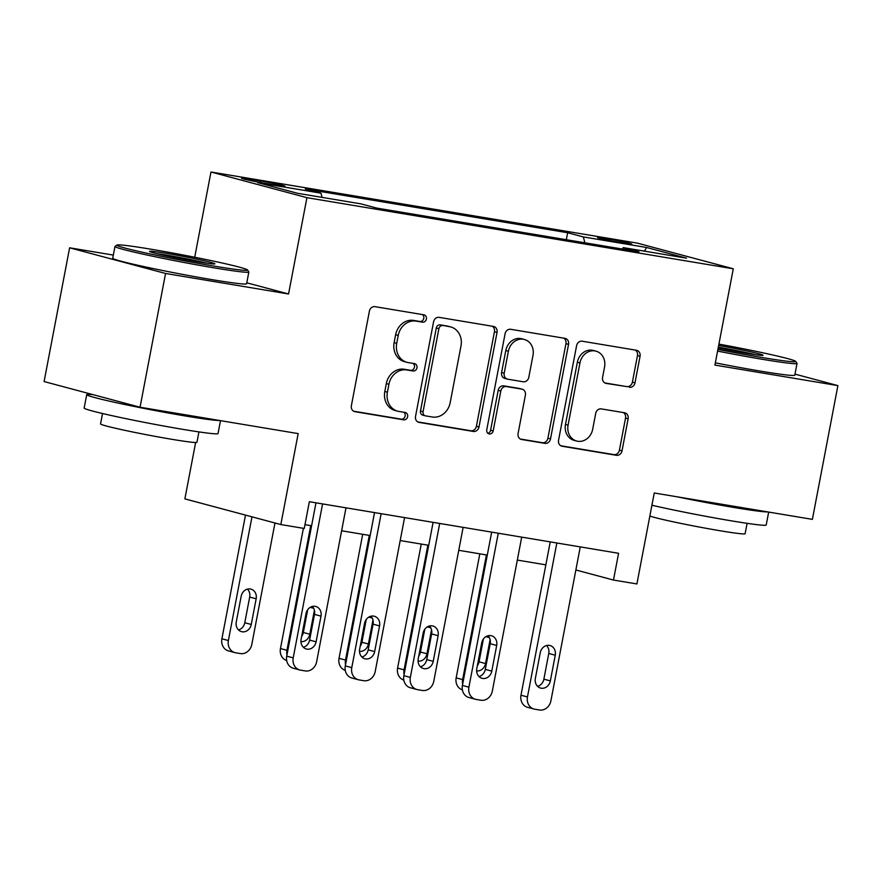 <?xml version="1.0" encoding="UTF-8"?>
<svg xmlns="http://www.w3.org/2000/svg" width="882" height="882" viewBox="0 0 882 882"><rect width="100%" height="100%" fill="white"/><g stroke="black" fill="none" stroke-linecap="round" stroke-linejoin="round"><path stroke-width="1.32" d="M426.392 319.03A3.748 3.263 105 0 0 423.867 314.808L375.004 306.66A5.347 4.653 105 0 0 369.404 311.148L351.378 405.676A5.347 4.653 105 0 0 354.586 411.618A5.347 4.653 105 0 0 354.972 411.696L403.835 419.843A3.748 3.263 105 0 0 405.235 412.489L398.918 411.442A17.122 14.906 105 0 1 397.694 411.177A17.122 14.906 105 0 1 387.407 392.181L388.907 384.298A17.122 14.906 105 0 1 406.834 369.955L413.151 371.002A3.748 3.263 105 0 0 414.551 363.649L408.234 362.601A17.122 14.906 105 0 1 407.01 362.337A17.122 14.906 105 0 1 396.724 343.341L398.223 335.458A17.122 14.906 105 0 1 416.15 321.114L422.467 322.162A3.748 3.263 105 0 0 426.392 319.03M407.01 362.337L404.419 361.642A17.122 14.906 105 0 1 394.133 342.646L395.632 334.763A17.122 14.906 105 0 1 413.548 320.42L419.876 321.467A3.748 3.263 105 0 0 422.401 314.565M353.605 411.21L401.244 419.148A3.748 3.263 105 0 0 403.769 412.247M397.694 411.177L395.103 410.483A17.122 14.906 105 0 1 384.817 391.487L386.316 383.604A17.122 14.906 105 0 1 404.232 369.26L410.56 370.308A3.748 3.263 105 0 0 413.085 363.406M606.331 238.603A17.442 0.717 10.8 0 0 597.5 237.556A17.442 0.717 10.8 0 0 622.935 243.046A17.442 0.717 10.8 0 0 631.766 244.094A17.442 0.717 10.8 0 0 606.331 238.603M629.395 387.297A5.347 4.653 105 0 0 634.996 382.81L640.056 356.284A5.347 4.653 105 0 0 636.837 350.352A5.347 4.653 105 0 0 636.462 350.264L582.186 341.213A5.347 4.653 105 0 0 576.585 345.7L558.56 440.228A5.347 4.653 105 0 0 561.768 446.171A5.347 4.653 105 0 0 562.154 446.248L616.419 455.299A5.347 4.653 105 0 0 622.019 450.823L628.127 418.785A5.347 4.653 105 0 0 624.919 412.842A5.347 4.653 105 0 0 624.533 412.765L601.315 408.895A5.347 4.653 105 0 0 595.714 413.371L592.682 429.258A14.31 12.458 105 0 1 576.674 441.033A14.31 12.458 105 0 1 568.074 425.157L579.948 362.921A14.31 12.458 105 0 1 595.945 351.146A14.31 12.458 105 0 1 604.556 367.033L602.571 377.397A5.347 4.653 105 0 0 605.791 383.339A5.347 4.653 105 0 0 606.166 383.416L626.804 386.603A5.347 4.653 105 0 0 632.405 382.115L637.466 355.589A5.347 4.653 105 0 0 635.227 350.066M113.326 255.085L69.612 247.798L165.562 273.475L140.051 407.23L298.171 433.602L280.829 524.558L304.246 528.461L309.35 501.715L618.58 553.29L613.475 580.047L636.903 583.95L654.257 492.994L812.388 519.366L837.9 385.61L794.98 374.122M165.562 273.475L288.557 293.982L306.925 197.678L733.284 268.79L714.916 365.093L837.9 385.61M497.029 332.437A5.347 4.653 105 0 0 493.81 326.494A5.347 4.653 105 0 0 493.435 326.417L439.159 317.366A5.347 4.653 105 0 0 433.558 321.853L415.532 416.381A5.347 4.653 105 0 0 418.752 422.313A5.347 4.653 105 0 0 419.126 422.401L473.391 431.452A5.347 4.653 105 0 0 478.992 426.965L497.029 332.437L494.438 331.742A5.347 4.653 105 0 0 492.2 326.208M510.678 329.295L564.943 338.346A5.347 4.653 105 0 1 565.329 338.423A5.347 4.653 105 0 1 568.537 344.366L550.511 438.894A5.347 4.653 105 0 1 544.911 443.37L521.681 439.501A5.347 4.653 105 0 1 521.306 439.423A5.347 4.653 105 0 1 518.087 433.481L525.396 395.147A5.347 4.653 105 0 0 522.188 389.205A5.347 4.653 105 0 0 521.802 389.127L506.4 386.559A5.347 4.653 105 0 0 500.8 391.046L493.181 430.956A3.748 3.263 105 0 1 486.743 429.876L505.077 333.771A5.347 4.653 105 0 1 510.678 329.295M140.051 407.23L44.1 381.553L69.612 247.798M266.121 183.5L276.43 185.22A16.901 0.695 10.8 0 0 284.996 186.234A16.901 0.695 10.8 0 0 260.355 180.92L250.047 179.2A16.901 0.695 10.8 0 0 241.481 178.186A16.901 0.695 10.8 0 0 266.121 183.5M306.925 197.678L210.974 172.001L637.333 243.123L733.284 268.79M566.332 239.706L567.655 232.738L305.282 188.98L320.971 193.18L257.72 182.629L297.653 193.312L360.914 203.863L376.603 208.064L638.976 251.822L623.287 247.621L622.196 249.022M567.655 232.738L583.344 236.938L646.605 247.489L686.538 258.172L623.287 247.621M195.628 442.51L184.878 498.881L280.829 524.558M194.713 257.257L210.974 172.001M575.869 569.981L613.475 580.047M304.974 524.669L311.6 525.771M341.621 530.777L370.164 535.539M400.185 540.545L428.729 545.308M458.761 550.313L487.294 555.076M517.326 560.081L545.859 564.844M320.971 193.18L322.073 197.381M584.876 242.793L583.344 236.938M646.605 247.489L644.433 251.15M288.557 293.982L246.784 282.813M417.77 421.905L470.801 430.758A5.347 4.653 105 0 0 476.401 426.271L494.438 331.742M442.819 325.557A3.748 3.263 105 0 0 438.894 328.699L423.073 411.673A3.748 3.263 105 0 0 425.587 415.885L432.257 416.999A17.122 14.906 105 0 0 450.184 402.644L460.999 345.931A17.122 14.906 105 0 0 450.713 326.935A17.122 14.906 105 0 0 449.489 326.671L440.228 324.863A3.748 3.263 105 0 0 436.303 328.005L438.894 328.699M422.996 415.19A3.748 3.263 105 0 1 420.482 410.979L436.303 328.005M450.713 326.935L448.111 326.241A17.122 14.906 105 0 0 446.898 325.976L449.489 326.671M440.228 324.863L446.898 325.976M520.325 439.015L542.32 442.687A5.347 4.653 105 0 0 547.92 438.2L565.946 343.671A5.347 4.653 105 0 0 563.708 338.137M522.188 389.205L519.586 388.521A5.347 4.653 105 0 0 519.211 388.433L503.798 385.864A5.347 4.653 105 0 0 498.198 390.351L490.59 430.262L493.181 430.956M487.779 433.371A3.748 3.263 105 0 0 490.59 430.262M532.993 355.369A14.31 12.458 105 0 0 524.382 339.482A14.31 12.458 105 0 0 508.385 351.257L504.206 373.185A5.347 4.653 105 0 0 507.415 379.128A5.347 4.653 105 0 0 507.8 379.205L523.202 381.774A5.347 4.653 105 0 0 528.803 377.287L532.993 355.369M524.382 339.482L521.791 338.787A14.31 12.458 105 0 0 505.794 350.562L508.385 351.257M507.415 379.128L504.824 378.433A5.347 4.653 105 0 1 501.604 372.491L505.794 350.562M604.809 382.931L626.804 386.603M595.945 351.146L593.354 350.452A14.31 12.458 105 0 0 577.357 362.226L579.948 362.921M576.674 441.033L574.083 440.339A14.31 12.458 105 0 1 565.483 424.463L577.357 362.226M560.787 445.763L613.828 454.605A5.347 4.653 105 0 0 619.429 450.129L625.536 418.09A5.347 4.653 105 0 0 623.309 412.555M245.494 515.099L221.9 638.8A10.904 9.493 -75 0 0 228.449 650.894L234.932 652.625A10.904 9.493 105 0 0 235.703 652.79L240.389 653.573A10.904 9.493 105 0 0 251.8 644.433L274.975 522.993M234.932 652.625A10.904 9.493 105 0 1 228.383 640.53L251.976 516.841M238.504 629.913A8.721 7.596 105 0 0 244.777 622.736L249.683 597.059A8.721 7.596 105 0 0 247.445 589.11M251.26 624.467L256.166 598.79A8.721 7.596 105 0 0 250.918 589.11A8.721 7.596 105 0 0 241.172 596.287L236.266 621.975A8.721 7.596 105 0 0 241.514 631.644A8.721 7.596 105 0 0 251.26 624.467L244.777 622.736M345.998 507.823L316.638 661.787A10.904 9.493 105 0 1 305.227 670.926L300.542 670.144A10.904 9.493 105 0 1 299.759 669.967A10.904 9.493 105 0 1 293.21 657.873L322.58 503.92M315.977 502.817L286.727 656.142L293.21 657.873M316.087 641.82A8.721 7.596 -75 0 1 306.341 648.998A8.721 7.596 -75 0 1 301.104 639.318L305.999 613.64A8.721 7.596 -75 0 1 315.745 606.463A8.721 7.596 -75 0 1 320.993 616.132L316.087 641.82L309.604 640.089A8.721 7.596 -75 0 1 303.331 647.256M312.272 606.463A8.721 7.596 -75 0 1 314.51 614.401L309.604 640.089M299.759 669.967L293.276 668.236A10.904 9.493 -75 0 1 286.727 656.142M303.397 528.329L280.465 648.568A10.904 9.493 -75 0 0 286.694 660.563M286.959 654.94A10.904 9.493 105 0 1 286.948 650.299L310.729 525.628M301.644 636.451A8.721 7.596 105 0 0 303.342 632.504L307.697 609.683M300.927 641.589A8.721 7.596 105 0 0 309.825 634.235L314.4 610.256M362.689 534.294L339.03 658.336A10.904 9.493 -75 0 0 345.259 670.331M345.524 664.708A10.904 9.493 105 0 1 345.512 660.067L369.293 535.396M360.209 646.219A8.721 7.596 105 0 0 361.907 642.272L366.262 619.451M359.503 651.357A8.721 7.596 105 0 0 368.389 644.003L372.965 620.024M421.254 544.062L397.595 668.104A10.904 9.493 -75 0 0 403.824 680.099M404.088 674.476A10.904 9.493 105 0 1 404.077 669.835L427.858 545.164M418.774 655.988A8.721 7.596 105 0 0 420.471 652.041L424.826 629.219M418.068 661.125A8.721 7.596 105 0 0 426.965 653.771L431.53 629.792M404.573 517.591L375.203 671.555A10.904 9.493 105 0 1 363.792 680.695L359.106 679.912A10.904 9.493 105 0 1 358.324 679.735A10.904 9.493 105 0 1 351.775 667.641L381.145 513.688M374.541 512.585L345.292 665.91L351.775 667.641M374.663 651.589A8.721 7.596 -75 0 1 364.905 658.766A8.721 7.596 -75 0 1 359.669 649.086L364.564 623.409A8.721 7.596 -75 0 1 374.31 616.231A8.721 7.596 -75 0 1 379.558 625.911L374.663 651.589L368.18 649.858A8.721 7.596 -75 0 1 361.896 657.024M370.837 616.231A8.721 7.596 -75 0 1 373.075 624.169L368.18 649.858M358.324 679.735L351.841 678.004A10.904 9.493 -75 0 1 345.292 665.91M463.138 527.359L433.768 681.323A10.904 9.493 105 0 1 422.357 690.463L417.671 689.68A10.904 9.493 105 0 1 416.888 689.504A10.904 9.493 105 0 1 410.339 677.409L439.71 523.456M433.106 522.353L403.857 675.678L410.339 677.409M433.227 661.357A8.721 7.596 -75 0 1 423.47 668.534A8.721 7.596 -75 0 1 418.233 658.854L423.128 633.177A8.721 7.596 -75 0 1 432.886 626A8.721 7.596 -75 0 1 438.122 635.679L433.227 661.357L426.745 659.626A8.721 7.596 -75 0 1 420.46 666.792M429.402 626A8.721 7.596 -75 0 1 431.64 633.938L426.745 659.626M416.888 689.504L410.406 687.773A10.904 9.493 -75 0 1 403.857 675.678M521.703 537.127L492.332 691.091A10.904 9.493 105 0 1 480.922 700.231L476.236 699.448A10.904 9.493 105 0 1 475.453 699.272A10.904 9.493 105 0 1 468.904 687.177L498.275 533.224M491.671 532.122L462.422 685.446L468.904 687.177M491.792 671.125A8.721 7.596 -75 0 1 482.035 678.302A8.721 7.596 -75 0 1 476.798 668.622L481.693 642.945A8.721 7.596 -75 0 1 491.45 635.768A8.721 7.596 -75 0 1 496.687 645.448L491.792 671.125L485.309 669.394A8.721 7.596 -75 0 1 479.025 676.56M487.978 635.768A8.721 7.596 -75 0 1 490.205 643.706L485.309 669.394M475.453 699.272L468.97 697.541A10.904 9.493 -75 0 1 462.422 685.446M479.819 553.83L456.159 677.872A10.904 9.493 -75 0 0 462.388 689.867M462.653 684.245A10.904 9.493 105 0 1 462.642 679.603L486.423 554.932M477.338 665.756A8.721 7.596 105 0 0 479.047 661.809L483.391 638.987M476.633 670.893A8.721 7.596 105 0 0 485.53 663.551L490.105 639.56M580.268 546.895L550.897 700.859A10.904 9.493 105 0 1 539.486 709.999L534.801 709.216A10.904 9.493 105 0 1 534.029 709.04A10.904 9.493 105 0 1 527.469 696.945L556.84 542.992M550.236 541.89L520.986 695.214L527.469 696.945M550.357 680.893A8.721 7.596 -75 0 1 540.6 688.07A8.721 7.596 -75 0 1 535.363 678.39L540.258 652.713A8.721 7.596 -75 0 1 550.015 645.536A8.721 7.596 -75 0 1 555.252 655.216L550.357 680.893L543.874 679.162A8.721 7.596 -75 0 1 537.59 686.328M546.542 645.536A8.721 7.596 -75 0 1 548.769 653.474L543.874 679.162M534.029 709.04L527.535 707.309A10.904 9.493 -75 0 1 520.986 695.214M150.579 249.143A66.503 2.745 10.8 0 0 116.964 245.053A66.503 2.745 10.8 0 0 147.669 253.399A66.503 2.745 10.8 0 0 213.863 266.077A66.503 2.745 10.8 0 0 247.511 269.958A66.503 2.745 10.8 0 0 150.579 249.143M247.511 269.958L248.812 271.865A68.146 2.811 -169.2 0 1 248.845 271.987A68.146 2.811 -169.2 0 1 214.326 267.896A68.146 2.811 -169.2 0 1 114.98 246.453A68.146 2.811 -169.2 0 1 115.057 246.343L116.964 245.053M166.4 253.377A33.251 1.367 -169.2 0 1 199.497 259.716A33.251 1.367 -169.2 0 1 214.844 263.894A33.251 1.367 -169.2 0 1 198.042 261.844A33.251 1.367 -169.2 0 1 149.576 251.447A33.251 1.367 -169.2 0 1 166.4 253.377M207.248 263.277A31.62 1.301 10.8 0 0 166.874 255.196A31.62 1.301 10.8 0 0 156.864 253.663M220.489 420.648L218.03 433.569A68.146 2.811 -169.2 0 1 183.511 429.468A68.146 2.811 -169.2 0 1 84.154 408.024L86.712 394.651A68.146 2.811 -169.2 0 1 93.139 394.673M219.464 420.471A68.146 2.811 -169.2 0 1 186.058 416.095A68.146 2.811 -169.2 0 1 86.712 394.651M198.924 431.904L196.94 442.301A49.061 2.018 -169.2 0 1 172.078 439.346A49.061 2.018 -169.2 0 1 100.548 423.911L102.532 413.515M248.845 271.987L246.607 283.761A68.146 2.811 -169.2 0 1 212.088 279.66A68.146 2.811 -169.2 0 1 112.731 258.217L114.98 246.453M717.904 349.404A66.503 2.745 10.8 0 0 762.037 357.508A66.503 2.745 10.8 0 0 795.696 361.388A66.503 2.745 10.8 0 0 718.918 344.112M795.696 361.388L796.997 363.296A68.146 2.811 -169.2 0 1 797.03 363.417A68.146 2.811 -169.2 0 1 762.511 359.327A68.146 2.811 -169.2 0 1 717.584 351.08M718.654 345.501A33.251 1.367 -169.2 0 1 763.029 355.325A33.251 1.367 -169.2 0 1 746.216 353.274A33.251 1.367 -169.2 0 1 718.168 348.004M755.433 354.707A31.62 1.301 10.8 0 0 718.334 347.177M768.674 512.078L766.204 524.999A68.146 2.811 -169.2 0 1 731.685 520.898A68.146 2.811 -169.2 0 1 651.919 505.232M767.649 511.902A68.146 2.811 -169.2 0 1 734.232 507.525A68.146 2.811 -169.2 0 1 677.167 496.82M747.098 523.335L745.114 533.731A49.061 2.018 -169.2 0 1 720.263 530.777A49.061 2.018 -169.2 0 1 649.869 516.014M797.03 363.417L794.781 375.192A68.146 2.811 -169.2 0 1 760.262 371.09A68.146 2.811 -169.2 0 1 715.346 362.844M249.815 180.391L250.047 179.2M260.069 182.431L260.355 180.92M413.548 320.42L416.15 321.114M395.632 334.763L398.223 335.458M394.133 342.646L396.724 343.341M410.56 370.308L413.151 371.002M404.232 369.26L406.834 369.955M386.316 383.604L388.907 384.298M384.817 391.487L387.407 392.181M401.244 419.148L403.835 419.843M354.222 411.497L354.972 411.696M419.876 321.467L422.467 322.162M476.401 426.271L478.992 426.965M470.801 430.758L473.391 431.452M418.377 422.191L419.126 422.401M420.482 410.979L423.073 411.673M565.946 343.671L568.537 344.366M547.92 438.2L550.511 438.894M542.32 442.687L544.911 443.37M520.931 439.302L521.681 439.501M519.211 388.433L521.802 389.127M503.798 385.864L506.4 386.559M498.198 390.351L500.8 391.046M501.604 372.491L504.206 373.185M605.416 383.218L606.166 383.416M565.483 424.463L568.074 425.157M625.536 418.09L628.127 418.785M619.429 450.129L622.019 450.823M613.828 454.605L616.419 455.299M561.404 446.049L562.154 446.248M637.466 355.589L640.056 356.284M632.405 382.115L634.996 382.81M228.383 640.53L221.9 638.8M249.683 597.059L256.166 598.79M320.993 616.132L314.51 614.401M286.948 650.299L280.465 648.568M303.342 632.504L309.825 634.235M310.199 607.345L313.628 608.26M345.512 660.067L339.03 658.336M361.907 642.272L368.389 644.003M368.764 617.113L372.193 618.028M404.077 669.835L397.595 668.104M420.471 652.041L426.965 653.771M427.34 626.882L430.758 627.797M379.558 625.911L373.075 624.169M438.122 635.679L431.64 633.938M496.687 645.448L490.205 643.706M462.642 679.603L456.159 677.872M479.047 661.809L485.53 663.551M485.905 636.65L489.323 637.565M555.252 655.216L548.769 653.474M422.732 415.135L425.322 415.83"/></g></svg>
